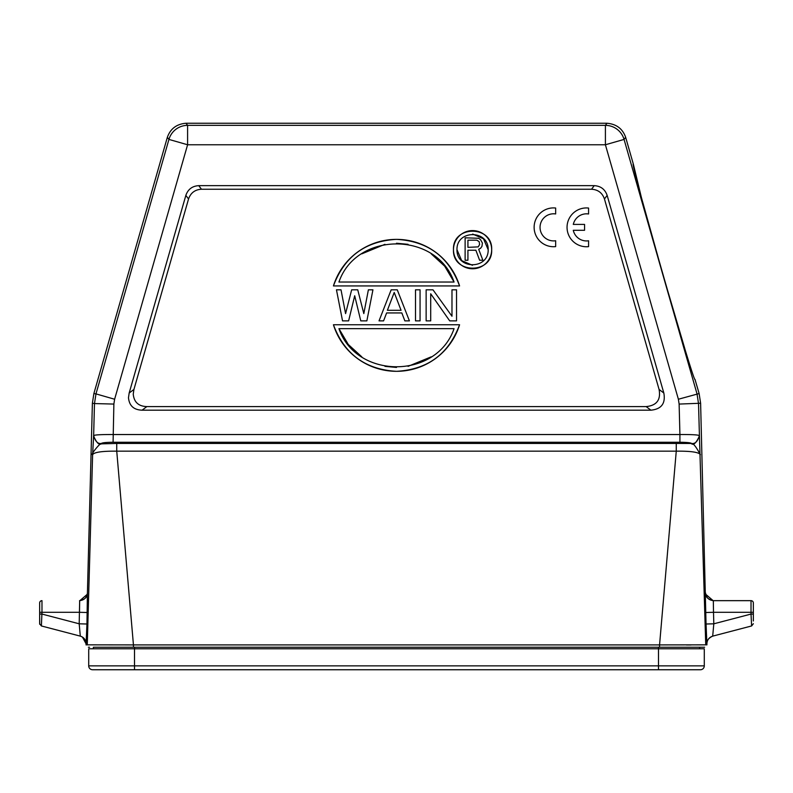 <?xml version="1.0" encoding="UTF-8"?>
<svg xmlns="http://www.w3.org/2000/svg" width="793" height="793" viewBox="0 0 793 793"><rect width="100%" height="100%" fill="white"/><g stroke="black" fill="none" stroke-linecap="round" stroke-linejoin="round"><path stroke-width="1.19" d="M491.67 249.686A19.091 19.091 0 0 1 472.578 268.777A19.091 19.091 0 0 1 453.477 249.686A19.091 19.091 0 0 1 472.578 230.585A19.091 19.091 0 0 1 491.67 249.686C492.82 274.309 452.327 274.309 453.477 249.686C452.327 225.063 492.82 225.063 491.67 249.686M333.437 285.936A65.988 65.988 0 0 1 459.563 285.936L333.437 285.936C344.301 256.654 365.325 241.131 396.5 239.357C427.675 241.131 448.699 256.654 459.563 285.936M459.563 324.753A65.988 65.988 0 0 1 333.437 324.753L459.563 324.753C448.699 354.025 427.675 369.558 396.5 371.322C365.325 369.558 344.301 354.025 333.437 324.753M659.072 389.442L604.454 198.974C602.313 192.868 598.011 189.616 591.528 189.24L201.472 189.24C195.009 189.606 190.697 192.858 188.546 198.974L133.928 389.442L133.244 394.111C134.007 402.17 138.547 406.323 146.854 406.591L646.146 406.591C656.693 405.54 660.995 399.831 659.072 389.442L663.83 393.021C665.723 403.449 661.421 409.168 650.904 410.179L142.096 410.179C133.789 409.912 129.249 405.758 128.486 397.699L129.17 393.021L185.849 195.395C187.981 189.279 192.293 186.038 198.765 185.651L594.235 185.651C600.697 186.018 605 189.269 607.151 195.395L663.83 393.021M104.22 647.237L659.558 647.237L659.558 644.907L133.442 644.907L116.74 451.167L676.26 451.167L659.558 644.907L705.74 644.848L699.436 435.942C696.383 442.663 693.786 445.309 691.655 443.862C692.983 442.781 695.887 446.4 700.388 454.696C698.93 452.198 690.891 451.019 676.26 451.167L676.26 443.446L116.74 443.446L116.74 451.167C102.119 451.029 94.08 452.208 92.612 454.696L93.643 435.535C95.061 434.822 101.534 434.485 113.082 434.534L679.918 434.534L679.125 404.073L678.382 399.236L699.129 393.566L695.005 379.431M695.084 379.48C694.569 386.815 628.998 158.134 633.329 164.082L641.031 195.97M642.409 201.095L662.324 272.326M664.782 280.851L684.726 348.365M633.329 164.082L625.647 137.308C622.634 128.744 616.409 124.055 606.992 123.252L186.008 123.252C176.631 124.025 170.416 128.714 167.353 137.308L93.871 393.566L92.385 403.24L87.408 593.095C87.557 596.96 84.97 599.478 79.647 600.658L79.548 600.658M713.333 600.658L751.021 600.658L713.333 600.658L713.502 612.305L713.333 600.658C708.03 599.478 705.443 596.96 705.592 593.095L705.592 593.095C706.216 597.615 708.803 600.132 713.333 600.658M467.929 247.357L467.929 240.19L476.811 240.19L479.141 241.627L479.606 244.492L478.209 246.881L467.929 247.357M467.929 250.221L467.929 260.243L465.124 260.243L465.124 237.811L478.675 238.287L480.548 239.714L482.412 243.054L481.946 246.395L480.548 248.308L478.675 249.26L482.878 260.243L479.606 260.243L475.869 250.221L467.929 250.221M488.181 249.686C488.676 269.719 456.471 269.759 456.976 249.686C456.481 229.653 488.676 229.613 488.181 249.686L483.492 238.782L472.687 234.084M456.976 249.686L461.655 260.59L472.459 265.288M454.062 282.03L338.938 282.03C356.404 231.229 436.596 231.219 454.062 282.03L444.714 266.21L431.204 253.849M408.048 244.323L396.5 243.243M384.952 244.323L361.796 253.849M338.938 328.659L454.062 328.659C436.596 379.46 356.404 379.47 338.938 328.659L348.286 344.479L361.796 356.84M384.952 366.356L396.5 367.446M408.048 366.356L431.204 356.84M401.06 310.301L387.38 310.301L394.22 292.458L401.06 310.301M41.979 600.658A2.329 2.329 0 0 0 39.65 602.987A2.329 2.329 0 0 1 41.979 600.658A2.329 2.329 0 0 0 39.65 602.987A2.329 2.329 0 0 1 41.979 600.658L41.979 612.305L79.498 612.305L79.667 600.658L79.191 623.804L41.979 614.069L39.65 614.069L39.65 602.987L39.65 612.305L41.979 612.305L41.385 625.955L80.301 636.135L79.191 623.804L86.952 624.012L86.09 643.847L82.422 637.037M39.729 624.309L39.65 614.069L39.65 623.467M39.65 620.959L39.65 623.714L41.385 625.964M348.623 320.868L342.536 320.868L336.46 289.822L341.02 289.822L345.579 313.602L351.656 289.822L357.742 289.822L363.818 313.602L368.378 289.822L372.938 289.822L366.862 320.868L360.775 320.868L354.699 295.759L348.623 320.868M397.263 289.822L409.416 320.868L404.856 320.868L401.823 312.938L386.617 312.938L383.584 320.868L379.024 320.868L391.177 289.822L397.263 289.822M420.062 320.868L415.502 320.868L415.502 289.822L420.062 289.822L420.062 320.868M430.698 320.868L426.138 320.868L426.138 289.822L432.978 289.822L451.98 316.248L451.98 289.822L456.54 289.822L456.54 320.868L449.7 320.868L430.698 293.787L430.698 320.868M753.35 614.069L751.021 614.069L751.021 612.305L753.35 612.305L753.35 620.969M753.35 612.305L753.35 602.987A2.329 2.329 0 0 0 751.021 600.658A2.329 2.329 0 0 1 753.35 602.987M751.021 600.658L751.021 612.305L713.502 612.305L713.809 623.804L712.699 636.135L751.615 625.955L753.35 623.704M751.615 625.955L751.021 614.069L713.809 623.804L706.048 624.012L700.615 403.24L699.129 393.566M80.777 636.273L80.281 636.125C83.88 637.364 85.813 639.862 86.1 643.638L86.05 644.907M93.564 435.942C96.508 442.692 99.105 445.329 101.345 443.862L101.395 443.465C102.198 442.722 106.093 442.325 113.082 442.256L113.875 404.073L114.618 399.236L95.973 393.883L168.939 139.419L187.594 144.762L114.618 399.236M133.442 647.237L133.442 644.907L87.27 644.848L92.612 454.696C89.748 455.103 102.138 440.739 101.345 443.862L116.74 443.446M79.667 600.658C84.197 600.132 86.784 597.615 87.418 593.095L86.952 624.012M80.301 636.135C83.83 637.225 85.763 639.733 86.1 643.638M676.26 443.446L691.615 443.465C695.144 444.06 697.731 441.414 699.357 435.535C697.741 434.802 691.268 434.465 679.918 434.534L679.918 442.256C686.907 442.325 690.802 442.722 691.615 443.465M703.054 647.237L688.78 647.237M691.05 644.967L686.451 644.977M659.558 647.237L704.62 647.237M705.73 644.848L706.94 644.838L706.048 624.012M712.699 636.135C709.12 637.364 707.187 639.862 706.9 643.638C706.732 640.476 708.664 637.968 712.719 636.125L712.679 636.135M88.38 647.237L89.589 647.237M658.487 669.748L134.513 669.748L134.513 665.862L704.293 665.862A3.886 3.886 0 0 1 700.407 669.748L658.487 669.748L658.487 648.783L134.513 648.783L134.503 647.237L93.366 647.237L93.366 648.783M699.634 647.237L699.634 648.783L699.634 647.237L699.634 648.783L699.634 647.237L658.497 647.237L658.497 648.783L704.293 648.783L704.293 665.862M167.353 137.308L168.939 139.419A19.409 19.399 -37 0 1 187.594 125.363L187.594 144.762L605.406 144.762L678.382 399.236M625.647 137.308L624.061 139.419L605.406 144.762L605.406 125.363A19.409 19.399 37 0 1 624.061 139.419L697.027 393.883L698.524 403.568L699.436 435.942M92.593 669.748L134.513 669.748L92.593 669.748A3.886 3.886 0 0 1 88.707 665.862L88.707 648.783L134.513 648.783L134.513 665.862L88.707 665.862A3.886 3.886 0 0 0 92.593 669.748M573.28 230.287L584.57 230.287L584.57 224.409L573.289 224.409A13.55 13.55 0 0 1 588.575 213.981L588.575 208.053A19.409 19.409 0 0 0 567.045 227.343A19.409 19.409 0 0 0 588.575 246.633L588.575 240.785A13.55 13.55 0 0 1 573.28 230.287M555.655 246.603L555.655 240.745A13.55 13.55 0 0 1 540.043 227.343A13.55 13.55 0 0 1 555.655 213.951L555.655 208.024A19.409 19.409 0 0 0 534.125 227.313A19.409 19.409 0 0 0 555.655 246.603M87.289 594.284L79.865 600.658M713.135 600.658L705.711 594.284M79.498 612.305L87.25 612.503M113.875 404.073L94.476 403.568L93.643 435.535C95.269 441.414 97.856 444.06 101.395 443.465M92.385 403.24L94.476 403.568L95.973 393.883L93.871 393.566M87.26 644.848L86.06 644.838M113.082 442.256L679.918 442.256M713.502 612.305L705.75 612.503M679.125 404.073L700.615 403.24M142.096 410.179L146.854 406.591M188.546 198.974L185.849 195.395M133.928 389.442L129.17 393.021M201.472 189.24L198.765 185.651M591.528 189.24L594.235 185.651M604.454 198.974L607.151 195.395M646.146 406.591L650.904 410.179M186.008 123.252L187.594 125.363L605.406 125.363L606.992 123.252"/></g></svg>
